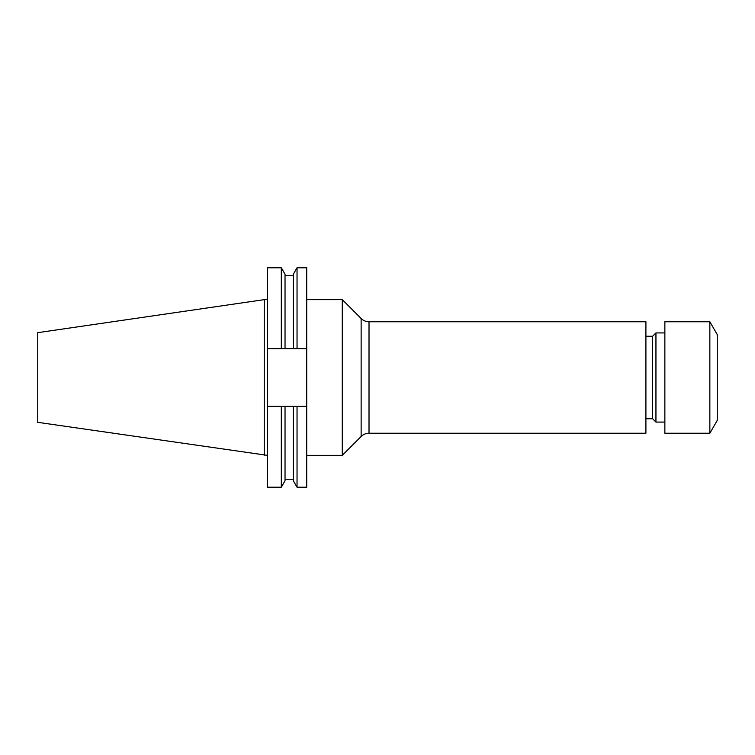 <?xml version="1.0" encoding="UTF-8"?>
<svg xmlns="http://www.w3.org/2000/svg" width="755" height="755" viewBox="0 0 755 755"><rect width="100%" height="100%" fill="white"/><g stroke="black" fill="none" stroke-linecap="round" stroke-linejoin="round"><path stroke-width="1.13" d="M361.135 318.497L342.279 299.641L342.279 455.359L361.135 436.503A11.146 11.146 0 0 1 369.016 433.238L369.016 321.762A11.146 11.146 0 0 1 361.135 318.497L361.135 436.503M369.016 433.238L645.912 433.238L645.912 321.762L369.016 321.762M645.912 418.742L652.603 418.742L652.603 336.258L645.912 336.258M652.603 418.742L655.944 422.083L655.944 332.917L652.603 336.258M664.862 332.917L655.944 332.917M664.862 422.083L655.944 422.083M709.851 433.238L709.851 321.762L664.862 321.762L664.862 433.238L709.851 433.238L717.25 420.412L717.25 334.588L709.851 321.762M264.25 455.359L264.25 299.641L37.75 332.672L37.75 422.328L267.487 455.359M293.317 348.621L293.317 274.235L297.036 267.789L306.719 267.789L306.719 348.621L267.487 348.621L267.487 406.379L306.719 406.379L306.719 348.621M306.719 406.379L306.719 487.211L297.036 487.211L297.036 406.379M297.036 267.789L297.036 348.621M293.317 406.379L293.317 480.765L297.036 487.211M267.487 348.621L267.487 267.789L281.313 267.789L285.031 274.235L285.031 348.621M285.031 406.379L285.031 480.765L281.313 487.211L281.313 406.379M281.313 267.789L281.313 348.621M267.487 406.379L267.487 487.211L281.313 487.211M306.719 455.359L342.279 455.359M285.031 275.745L293.317 275.745M285.031 479.255L293.317 479.255M264.25 299.641L267.487 299.641M306.719 299.641L342.279 299.641"/></g></svg>
